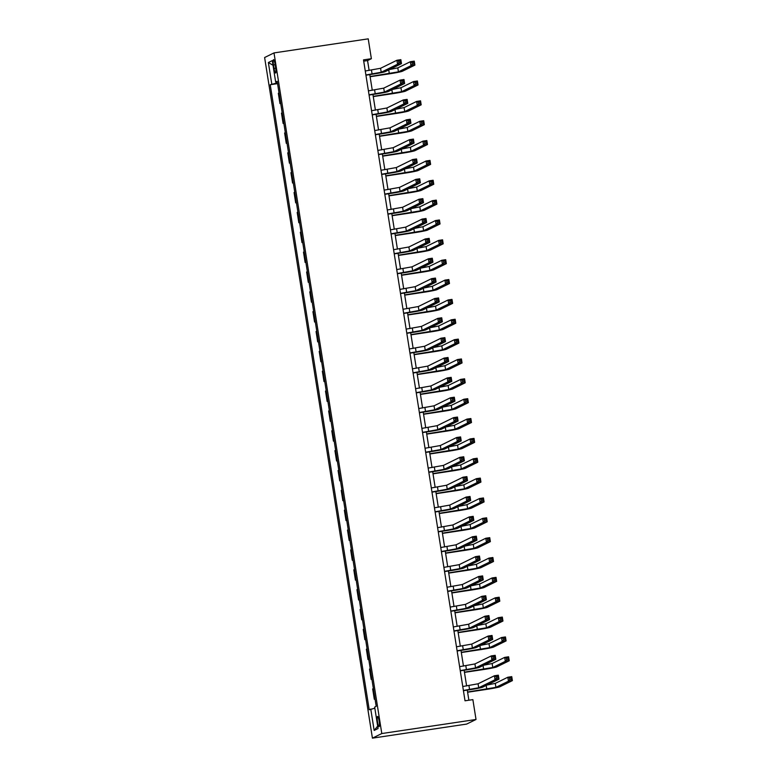 <?xml version="1.0" encoding="UTF-8"?>
<svg xmlns="http://www.w3.org/2000/svg" width="777" height="777" viewBox="0 0 777 777"><rect width="100%" height="100%" fill="white"/><g stroke="black" fill="none" stroke-linecap="round" stroke-linejoin="round"><path stroke-width="1.17" d="M379.157 721.153A5.157 0.864 -98.5 0 0 377.583 716.452A5.157 0.864 -98.5 0 0 377.535 721.95A5.157 0.864 -98.5 0 0 379.108 726.641A5.157 0.864 -98.5 0 0 379.157 721.153M381.798 733.546L476.019 719.483L466.637 724.086L372.426 738.15L264.617 57.517L273.999 52.914L381.798 733.546L372.426 738.15M369.124 70.425L367.56 60.567L371.367 58.702L363.51 59.878L465.025 700.796L472.872 699.63L476.019 719.483M273.504 64.967L274.058 68.463A4.992 0.835 -98.5 0 0 275.582 73.019A4.992 0.835 -98.5 0 0 275.631 67.686L275.077 64.2A4.992 0.835 -98.5 0 0 273.553 59.644A4.992 0.835 -98.5 0 0 273.504 64.967L275.165 64.724M277.447 82.857L270.231 84.722L369.221 709.76L374.835 708.206M271.765 83.974L268.366 62.529L272.271 60.606L275.67 82.051L277.292 81.915M370.755 709.012L374.155 730.448L378.059 728.535L374.66 707.089L376.194 706.342L277.195 81.303L275.67 82.051M371.367 58.702L368.22 38.85L273.999 52.914M468.871 700.223L467.268 690.112M466.608 685.936L464.131 670.26M463.461 666.083L460.984 650.407M460.324 646.221L457.838 630.555M457.177 626.369L454.691 610.693M454.03 606.516L451.544 590.841M450.883 586.654L448.407 570.988M447.737 566.802L445.26 551.126M444.599 546.95L442.113 531.274M441.453 527.097L438.966 511.421M438.306 507.235L435.829 491.569M435.159 487.383L432.682 471.707M432.022 467.531L429.535 451.855M428.875 447.669L426.388 432.002M425.728 427.816L423.242 412.15M422.581 407.964L420.104 392.288M419.434 388.111L416.958 372.436M416.297 368.249L413.811 352.583M413.15 348.397L410.664 332.721M410.003 328.545L407.517 312.869M406.857 308.683L404.38 293.016M403.71 288.83L401.233 273.164M400.573 268.978L398.086 253.302M397.426 249.126L394.939 233.45M394.279 229.264L391.802 213.597M391.132 209.411L388.655 193.735M387.995 189.559L385.509 173.883M384.848 169.707L382.362 154.031M381.701 149.844L379.215 134.178M378.554 129.992L376.078 114.316M375.408 110.14L372.931 94.464M372.27 90.278L369.784 74.611M363.714 61.15L367.56 60.567M270.231 84.722L277.564 83.625M279.04 92.919L278.331 93.269L279.963 103.594L280.711 103.487M375.019 698.902L374.31 699.251L375.058 699.135M374.31 699.251L372.678 688.927L373.378 688.577M371.872 679.04L371.163 679.389L371.911 679.283M371.163 679.389L369.531 669.065L370.24 668.715M368.725 659.187L368.016 659.537L368.764 659.43M368.016 659.537L366.385 649.213L367.094 648.863M365.578 639.335L364.879 639.685L365.617 639.568M364.879 639.685L363.238 629.36L363.947 629.011M362.441 619.483L361.732 619.823L362.47 619.716M361.732 619.823L360.091 609.498L360.8 609.158M359.295 599.621L358.585 599.97L359.333 599.863M358.585 599.97L356.954 589.646L357.653 589.296M356.148 579.768L355.439 580.118L356.187 580.001M355.439 580.118L353.807 569.794L354.516 569.444M353.001 559.916L352.292 560.266L353.04 560.149M352.292 560.266L350.66 549.941L351.369 549.592M349.864 540.064L349.155 540.403L349.893 540.297M349.155 540.403L347.513 530.079L348.222 529.729M346.717 520.202L346.008 520.551L346.756 520.444M346.008 520.551L344.376 510.227L345.075 509.877M343.57 500.349L342.861 500.699L343.609 500.582M342.861 500.699L341.229 490.374L341.938 490.025M340.423 480.497L339.714 480.837L340.462 480.73M339.714 480.837L338.082 470.512L338.791 470.172M337.276 460.635L336.577 460.984L337.315 460.878M336.577 460.984L334.936 450.66L335.645 450.31M334.139 440.782L333.43 441.132L334.168 441.015M333.43 441.132L331.789 430.808L332.498 430.458M330.992 420.93L330.283 421.28L331.031 421.163M330.283 421.28L328.652 410.955L329.351 410.606M327.845 401.078L327.136 401.418L327.884 401.311M327.136 401.418L325.505 391.093L326.214 390.753M324.699 381.216L323.99 381.565L324.737 381.458M323.99 381.565L322.358 371.241L323.067 370.891M321.552 361.363L320.852 361.713L321.591 361.596M320.852 361.713L319.211 351.389L319.92 351.039M318.415 341.511L317.706 341.851L318.453 341.744M317.706 341.851L316.064 331.526L316.773 331.187M315.268 321.649L314.559 321.999L315.307 321.892M314.559 321.999L312.927 311.674L313.636 311.324M312.121 301.797L311.412 302.146L312.16 302.03M311.412 302.146L309.78 291.822L310.489 291.472M308.974 281.944L308.275 282.294L309.013 282.177M308.275 282.294L306.633 271.969L307.342 271.62M305.837 262.092L305.128 262.432L305.866 262.325M305.128 262.432L303.486 252.107L304.195 251.767M302.69 242.23L301.981 242.579L302.729 242.473M301.981 242.579L300.349 232.255L301.049 231.905M299.543 222.377L298.834 222.727L299.582 222.61M298.834 222.727L297.202 212.403L297.912 212.053M296.396 202.525L295.687 202.865L296.435 202.758M295.687 202.865L294.056 192.541L294.765 192.201M293.25 182.663L292.55 183.013L293.288 182.906M292.55 183.013L290.909 172.688L291.618 172.339M290.112 162.811L289.403 163.16L290.151 163.044M289.403 163.16L287.762 152.836L288.471 152.486M286.966 142.958L286.257 143.308L287.004 143.191M286.257 143.308L284.625 132.984L285.334 132.634M283.819 123.106L283.11 123.446L283.858 123.339M283.11 123.446L281.478 113.121L282.187 112.782M280.672 103.244L279.963 103.594M273.009 65.278L268.366 62.529M374.155 730.448L377.671 726.097M365.899 74.971L381.216 72.251L397.552 64.229L396.921 60.266L400.854 59.674L401.476 63.646L385.139 71.669A12.082 0.631 -9 0 1 371.464 74.359L365.938 75.184M365.277 70.998L380.584 68.279L396.921 60.266L398.62 61.111L398.873 62.704L400.446 62.471L400.194 60.878L398.62 61.111M400.446 62.471L401.476 63.646L397.552 64.229L398.873 62.704M400.194 60.878L400.854 59.674M370.085 76.515L398.426 71.853L410.965 65.695L410.334 61.723L414.267 61.14L414.889 65.113L402.36 71.261A12.082 0.631 -9 0 1 388.675 73.951L370.124 76.729M389.442 69.561L397.805 67.881L410.334 61.723L412.033 62.578L412.286 64.17L413.859 63.928L413.607 62.345L412.033 62.578M413.859 63.928L414.889 65.113L410.965 65.695L412.286 64.17M413.607 62.345L414.267 61.14M369.046 94.823L384.362 92.104L400.699 84.091L400.068 80.118L403.991 79.526L404.623 83.498L388.286 91.521A12.082 0.631 -9 0 1 374.601 94.211L369.085 95.037M368.415 90.86L383.731 88.141L400.068 80.118L401.767 80.973L402.02 82.556L403.584 82.323L403.331 80.74L401.767 80.973M403.584 82.323L404.623 83.498L400.699 84.091L402.02 82.556M403.331 80.74L403.991 79.526M372.193 114.685L387.5 111.966L403.846 103.943L403.214 99.971L407.138 99.388L407.77 103.36L391.433 111.373A12.082 0.631 -9 0 1 377.748 114.073L372.222 114.889M371.561 110.713L386.878 107.993L403.214 99.971L404.914 100.825L405.157 102.418L406.73 102.175L406.478 100.592L404.914 100.825M406.73 102.175L407.77 103.36L403.846 103.943L405.157 102.418M406.478 100.592L407.138 99.388M375.34 134.538L390.646 131.818L406.983 123.796L406.361 119.823L410.285 119.24L410.916 123.213L394.57 131.235A12.082 0.631 -9 0 1 380.895 133.926L375.369 134.751M374.708 130.565L390.015 127.846L406.361 119.823L408.051 120.678L408.304 122.271L409.877 122.038L409.625 120.445L408.051 120.678M409.877 122.038L410.916 123.213L406.983 123.796L408.304 122.271M409.625 120.445L410.285 119.24M373.232 96.367L401.573 91.705L414.112 85.548L413.481 81.575L417.404 80.993L418.036 84.965L405.497 91.123A12.082 0.631 -9 0 1 391.822 93.813L373.261 96.581M392.579 89.413L400.942 87.733L413.481 81.575L415.18 82.43L415.433 84.023L416.996 83.79L416.754 82.197L415.18 82.43M416.996 83.79L418.036 84.965L414.112 85.548L415.433 84.023M416.754 82.197L417.404 80.993M376.379 116.22L404.72 111.558L417.259 105.41L416.627 101.437L420.551 100.845L421.183 104.817L408.644 110.975A12.082 0.631 -9 0 1 394.969 113.665L376.408 116.433M395.726 109.266L404.089 107.585L416.627 101.437L418.327 102.292L418.58 103.875L420.143 103.642L419.891 102.049L418.327 102.292M420.143 103.642L421.183 104.817L417.259 105.41L418.58 103.875M419.891 102.049L420.551 100.845M379.516 136.082L407.867 131.41L420.406 125.262L419.774 121.29L423.698 120.707L424.329 124.67L411.791 130.827A12.082 0.631 -9 0 1 398.115 133.518L379.555 136.286M398.873 129.118L407.235 127.447L419.774 121.29L421.464 122.144L421.717 123.728L423.29 123.494L423.038 121.911L421.464 122.144M423.29 123.494L424.329 124.67L420.406 125.262L421.717 123.728M423.038 121.911L423.698 120.707M378.486 154.39L393.793 151.67L410.13 143.658L409.498 139.685L413.432 139.093L414.054 143.065L397.717 151.088A12.082 0.631 -9 0 1 384.042 153.778L378.516 154.604M377.855 150.417L393.162 147.698L409.498 139.685L411.198 140.54L411.451 142.123L413.024 141.89L412.772 140.297L411.198 140.54M413.024 141.89L414.054 143.065L410.13 143.658L411.451 142.123M412.772 140.297L413.432 139.093M382.663 155.934L411.014 151.272L423.543 145.114L422.921 141.142L426.845 140.559L427.476 144.532L414.937 150.68A12.082 0.631 -9 0 1 401.253 153.37L382.702 156.148M402.02 148.98L410.382 147.3L422.921 141.142L424.611 141.997L424.864 143.59L426.437 143.356L426.185 141.764L424.611 141.997M426.437 143.356L427.476 144.532L423.543 145.114L424.864 143.59M426.185 141.764L426.845 140.559M381.624 174.242L396.94 171.532L413.277 163.51L412.645 159.538L416.569 158.955L417.2 162.917L400.864 170.94A12.082 0.631 -9 0 1 387.189 173.63L381.662 174.456M381.002 170.28L396.309 167.56L412.645 159.538L414.345 160.392L414.597 161.975L416.161 161.742L415.918 160.159L414.345 160.392M416.161 161.742L417.2 162.917L413.277 163.51L414.597 161.975M415.918 160.159L416.569 158.955M384.77 194.104L400.087 191.385L416.423 183.362L415.792 179.39L419.716 178.807L420.347 182.78L404.011 190.802A12.082 0.631 -9 0 1 390.326 193.492L384.809 194.318M384.139 190.132L399.456 187.412L415.792 179.39L417.492 180.245L417.744 181.837L419.308 181.604L419.056 180.011L417.492 180.245M419.308 181.604L420.347 182.78L416.423 183.362L417.744 181.837M419.056 180.011L419.716 178.807M387.917 213.957L403.224 211.237L419.57 203.215L418.939 199.252L422.863 198.659L423.494 202.632L407.148 210.654A12.082 0.631 -9 0 1 393.473 213.345L387.946 214.17M387.286 209.984L402.603 207.265L418.939 199.252L420.629 200.097L420.881 201.69L422.455 201.457L422.202 199.864L420.629 200.097M422.455 201.457L423.494 202.632L419.57 203.215L420.881 201.69M422.202 199.864L422.863 198.659M391.064 233.809L406.371 231.09L422.707 223.077L422.086 219.104L426.01 218.512L426.641 222.484L410.295 230.507A12.082 0.631 -9 0 1 396.62 233.197L391.093 234.023M390.433 229.837L405.74 227.127L422.086 219.104L423.776 219.959L424.028 221.542L425.602 221.309L425.349 219.726L423.776 219.959M425.602 221.309L426.641 222.484L422.707 223.077L424.028 221.542M425.349 219.726L426.01 218.512M394.201 253.671L409.518 250.952L425.854 242.929L425.223 238.957L429.157 238.374L429.778 242.346L413.442 250.359A12.082 0.631 -9 0 1 399.767 253.059L394.24 253.875M393.58 249.699L408.887 246.979L425.223 238.957L426.923 239.811L427.175 241.404L428.749 241.161L428.496 239.578L426.923 239.811M428.749 241.161L429.778 242.346L425.854 242.929L427.175 241.404M428.496 239.578L429.157 238.374M385.81 175.787L414.151 171.125L426.69 164.967L426.058 160.994L429.992 160.412L430.613 164.384L418.084 170.542A12.082 0.631 -9 0 1 404.399 173.232L385.839 176M405.167 168.832L413.529 167.152L426.058 160.994L427.758 161.849L428.01 163.442L429.584 163.209L429.331 161.616L427.758 161.849M429.584 163.209L430.613 164.384L426.69 164.967L428.01 163.442M429.331 161.616L429.992 160.412M388.956 195.639L417.298 190.977L429.836 184.829L429.205 180.856L433.129 180.264L433.76 184.236L421.221 190.394A12.082 0.631 -9 0 1 407.546 193.084L388.986 195.853M408.304 188.685L416.666 187.004L429.205 180.856L430.905 181.711L431.157 183.294L432.721 183.061L432.468 181.478L430.905 181.711M432.721 183.061L433.76 184.236L429.836 184.829L431.157 183.294M432.468 181.478L433.129 180.264M392.103 215.501L420.444 210.839L432.983 204.681L432.352 200.709L436.276 200.126L436.907 204.098L424.368 210.246A12.082 0.631 -9 0 1 410.693 212.937L392.132 215.705M411.451 208.547L419.813 206.867L432.352 200.709L434.052 201.564L434.294 203.156L435.868 202.914L435.615 201.33L434.052 201.564M435.868 202.914L436.907 204.098L432.983 204.681L434.294 203.156M435.615 201.33L436.276 200.126M395.24 235.353L423.591 230.691L436.12 224.534L435.499 220.561L439.423 219.978L440.054 223.951L427.515 230.099A12.082 0.631 -9 0 1 413.84 232.799L395.279 235.567M414.597 228.399L422.96 226.719L435.499 220.561L437.189 221.416L437.441 223.009L439.015 222.776L438.762 221.183L437.189 221.416M439.015 222.776L440.054 223.951L436.12 224.534L437.441 223.009M438.762 221.183L439.423 219.978M398.387 255.206L426.738 250.544L439.267 244.386L438.636 240.423L442.569 239.831L443.191 243.803L430.662 249.961A12.082 0.631 -9 0 1 416.977 252.651L398.426 255.419M417.744 248.251L426.107 246.571L438.636 240.423L440.336 241.278L440.588 242.861L442.162 242.628L441.909 241.035L440.336 241.278M442.162 242.628L443.191 243.803L439.267 244.386L440.588 242.861M441.909 241.035L442.569 239.831M397.348 273.523L412.665 270.804L429.001 262.781L428.37 258.809L432.294 258.226L432.925 262.199L416.589 270.221A12.082 0.631 -9 0 1 402.904 272.912L397.387 273.737M396.726 269.551L412.033 266.832L428.37 258.809L430.07 259.664L430.322 261.257L431.886 261.023L431.633 259.431L430.07 259.664M431.886 261.023L432.925 262.199L429.001 262.781L430.322 261.257M431.633 259.431L432.294 258.226M401.534 275.068L429.875 270.396L442.414 264.248L441.783 260.276L445.707 259.693L446.338 263.656L433.799 269.813A12.082 0.631 -9 0 1 420.124 272.504L401.563 275.272M420.881 268.104L429.254 266.433L441.783 260.276L443.482 261.13L443.735 262.713L445.299 262.48L445.056 260.897L443.482 261.13M445.299 262.48L446.338 263.656L442.414 264.248L443.735 262.713M445.056 260.897L445.707 259.693M400.495 293.376L415.802 290.656L432.148 282.634L431.517 278.671L435.441 278.079L436.072 282.051L419.735 290.074A12.082 0.631 -9 0 1 406.05 292.764L400.534 293.589M399.864 289.403L415.18 286.684L431.517 278.671L433.216 279.526L433.459 281.109L435.033 280.876L434.78 279.283L433.216 279.526M435.033 280.876L436.072 282.051L432.148 282.634L433.459 281.109M434.78 279.283L435.441 278.079M404.681 294.92L433.022 290.258L445.561 284.1L444.93 280.128L448.853 279.545L449.485 283.518L436.946 289.666A12.082 0.631 -9 0 1 423.271 292.356L404.71 295.134M424.028 287.966L432.391 286.286L444.93 280.128L446.629 280.983L446.882 282.575L448.446 282.333L448.193 280.75L446.629 280.983M448.446 282.333L449.485 283.518L445.561 284.1L446.882 282.575M448.193 280.75L448.853 279.545M403.642 313.228L418.949 310.518L435.285 302.496L434.664 298.523L438.587 297.941L439.219 301.903L422.873 309.926A12.082 0.631 -9 0 1 409.197 312.616L403.671 313.442M403.01 309.265L418.317 306.546L434.664 298.523L436.353 299.378L436.606 300.961L438.179 300.728L437.927 299.145L436.353 299.378M438.179 300.728L439.219 301.903L435.285 302.496L436.606 300.961M437.927 299.145L438.587 297.941M407.828 314.772L436.169 310.11L448.708 303.953L448.076 299.98L452 299.398L452.632 303.37L440.093 309.528A12.082 0.631 -9 0 1 426.418 312.218L407.857 314.986M427.175 307.818L435.538 306.138L448.076 299.98L449.766 300.835L450.019 302.428L451.592 302.195L451.34 300.602L449.766 300.835M451.592 302.195L452.632 303.37L448.708 303.953L450.019 302.428M451.34 300.602L452 299.398M406.789 333.09L422.096 330.371L438.432 322.348L437.801 318.376L441.734 317.793L442.356 321.765L426.019 329.788A12.082 0.631 -9 0 1 412.344 332.478L406.818 333.304M406.157 329.118L421.464 326.398L437.801 318.376L439.5 319.23L439.753 320.823L441.326 320.59L441.074 318.997L439.5 319.23M441.326 320.59L442.356 321.765L438.432 322.348L439.753 320.823M441.074 318.997L441.734 317.793M410.965 334.625L439.316 329.963L451.845 323.815L451.223 319.842L455.147 319.25L455.778 323.222L443.24 329.38A12.082 0.631 -9 0 1 429.555 332.07L411.004 334.838M430.322 327.671L438.684 325.99L451.223 319.842L452.913 320.697L453.166 322.28L454.739 322.047L454.487 320.464L452.913 320.697M454.739 322.047L455.778 323.222L451.845 323.815L453.166 322.28M454.487 320.464L455.147 319.25M409.926 352.943L425.242 350.223L441.579 342.201L440.947 338.228L444.871 337.645L445.503 341.618L429.166 349.64A12.082 0.631 -9 0 1 415.491 352.331L409.965 353.156M409.304 348.97L424.611 346.251L440.947 338.228L442.647 339.083L442.9 340.676L444.463 340.443L444.221 338.85L442.647 339.083M444.463 340.443L445.503 341.618L441.579 342.201L442.9 340.676M444.221 338.85L444.871 337.645M414.112 354.487L442.453 349.825L454.992 343.667L454.36 339.695L458.294 339.112L458.916 343.084L446.387 349.232A12.082 0.631 -9 0 1 432.702 351.923L414.151 354.691M433.469 347.533L441.831 345.852L454.36 339.695L456.06 340.549L456.313 342.133L457.886 341.899L457.634 340.316L456.06 340.549M457.886 341.899L458.916 343.084L454.992 343.667L456.313 342.133M457.634 340.316L458.294 339.112M413.073 372.795L428.389 370.075L444.726 362.063L444.094 358.09L448.018 357.498L448.65 361.47L432.313 369.493A12.082 0.631 -9 0 1 418.628 372.183L413.111 373.009M412.441 368.822L427.758 366.113L444.094 358.09L445.794 358.945L446.047 360.528L447.61 360.295L447.358 358.712L445.794 358.945M447.61 360.295L448.65 361.47L444.726 362.063L446.047 360.528M447.358 358.712L448.018 357.498M417.259 374.339L445.6 369.677L458.139 363.519L457.507 359.547L461.431 358.964L462.062 362.937L449.524 369.085A12.082 0.631 -9 0 1 435.848 371.785L417.288 374.553M436.606 367.385L444.968 365.705L457.507 359.547L459.207 360.402L459.46 361.995L461.023 361.761L460.771 360.169L459.207 360.402M461.023 361.761L462.062 362.937L458.139 363.519L459.46 361.995M460.771 360.169L461.431 358.964M416.219 392.657L431.526 389.937L447.873 381.915L447.241 377.943L451.165 377.36L451.796 381.332L435.46 389.345A12.082 0.631 -9 0 1 421.775 392.035L416.249 392.861M415.588 388.685L430.905 385.965L447.241 377.943L448.931 378.797L449.184 380.38L450.757 380.147L450.505 378.564L448.931 378.797M450.757 380.147L451.796 381.332L447.873 381.915L449.184 380.38M450.505 378.564L451.165 377.36M419.366 412.509L434.673 409.79L451.01 401.767L450.388 397.795L454.312 397.212L454.943 401.185L438.597 409.207A12.082 0.631 -9 0 1 424.922 411.897L419.395 412.723M418.735 408.537L434.042 405.817L450.388 397.795L452.078 398.65L452.331 400.242L453.904 400.009L453.651 398.416L452.078 398.65M453.904 400.009L454.943 401.185L451.01 401.767L452.331 400.242M453.651 398.416L454.312 397.212M422.513 432.362L437.82 429.642L454.156 421.62L453.525 417.657L457.459 417.064L458.08 421.037L441.744 429.059A12.082 0.631 -9 0 1 428.069 431.75L422.542 432.575M421.882 428.389L437.189 425.67L453.525 417.657L455.225 418.512L455.477 420.095L457.051 419.862L456.798 418.269L455.225 418.512M457.051 419.862L458.08 421.037L454.156 421.62L455.477 420.095M456.798 418.269L457.459 417.064M425.65 452.214L440.967 449.504L457.303 441.482L456.672 437.509L460.596 436.927L461.227 440.889L444.891 448.912A12.082 0.631 -9 0 1 431.216 451.602L425.689 452.428M425.029 448.251L440.336 445.532L456.672 437.509L458.372 438.364L458.624 439.947L460.188 439.714L459.935 438.131L458.372 438.364M460.188 439.714L461.227 440.889L457.303 441.482L458.624 439.947M459.935 438.131L460.596 436.927M428.797 472.076L444.104 469.357L460.45 461.334L459.819 457.362L463.743 456.779L464.374 460.751L448.038 468.774A12.082 0.631 -9 0 1 434.353 471.464L428.836 472.28M428.166 468.104L443.482 465.384L459.819 457.362L461.519 458.216L461.761 459.809L463.335 459.566L463.082 457.983L461.519 458.216M463.335 459.566L464.374 460.751L460.45 461.334L461.761 459.809M463.082 457.983L463.743 456.779M431.944 491.928L447.251 489.209L463.597 481.186L462.966 477.214L466.89 476.631L467.521 480.604L451.175 488.626A12.082 0.631 -9 0 1 437.5 491.317L431.973 492.142M431.313 487.956L446.62 485.236L462.966 477.214L464.656 478.069L464.908 479.662L466.482 479.428L466.229 477.836L464.656 478.069M466.482 479.428L467.521 480.604L463.597 481.186L464.908 479.662M466.229 477.836L466.89 476.631M435.091 511.781L450.398 509.061L466.734 501.048L466.113 497.076L470.036 496.484L470.658 500.456L454.322 508.479A12.082 0.631 -9 0 1 440.646 511.169L435.12 511.994M434.46 507.808L449.766 505.099L466.113 497.076L467.803 497.931L468.055 499.514L469.629 499.281L469.376 497.688L467.803 497.931M469.629 499.281L470.658 500.456L466.734 501.048L468.055 499.514M469.376 497.688L470.036 496.484M438.228 531.643L453.545 528.923L469.881 520.901L469.25 516.928L473.183 516.346L473.805 520.318L457.468 528.331A12.082 0.631 -9 0 1 443.793 531.021L438.267 531.847M437.606 527.67L452.913 524.951L469.25 516.928L470.949 517.783L471.202 519.366L472.775 519.133L472.523 517.55L470.949 517.783M472.775 519.133L473.805 520.318L469.881 520.901L471.202 519.366M472.523 517.55L473.183 516.346M420.406 394.192L448.747 389.53L461.285 383.372L460.654 379.409L464.578 378.817L465.209 382.789L452.67 388.947A12.082 0.631 -9 0 1 438.995 391.637L420.435 394.405M439.753 387.237L448.115 385.557L460.654 379.409L462.354 380.254L462.597 381.847L464.17 381.614L463.918 380.021L462.354 380.254M464.17 381.614L465.209 382.789L461.285 383.372L462.597 381.847M463.918 380.021L464.578 378.817M423.543 414.054L451.893 409.382L464.432 403.234L463.801 399.261L467.725 398.679L468.356 402.641L455.817 408.799A12.082 0.631 -9 0 1 442.142 411.489L423.582 414.258M442.9 407.09L451.262 405.409L463.801 399.261L465.491 400.116L465.744 401.699L467.317 401.466L467.064 399.883L465.491 400.116M467.317 401.466L468.356 402.641L464.432 403.234L465.744 401.699M467.064 399.883L467.725 398.679M426.69 433.906L455.04 429.244L467.569 423.086L466.948 419.114L470.872 418.531L471.493 422.503L458.964 428.651A12.082 0.631 -9 0 1 445.279 431.342L426.728 434.12M446.047 426.952L454.409 425.272L466.948 419.114L468.638 419.968L468.89 421.561L470.464 421.319L470.211 419.735L468.638 419.968M470.464 421.319L471.493 422.503L467.569 423.086L468.89 421.561M470.211 419.735L470.872 418.531M429.836 453.758L458.177 449.096L470.716 442.939L470.085 438.966L474.019 438.383L474.64 442.356L462.111 448.514A12.082 0.631 -9 0 1 448.426 451.204L429.866 453.972M449.184 446.804L457.556 445.124L470.085 438.966L471.785 439.821L472.037 441.414L473.611 441.181L473.358 439.588L471.785 439.821M473.611 441.181L474.64 442.356L470.716 442.939L472.037 441.414M473.358 439.588L474.019 438.383M432.983 473.611L461.324 468.949L473.863 462.801L473.232 458.828L477.156 458.236L477.787 462.208L465.248 468.366A12.082 0.631 -9 0 1 451.573 471.056L433.012 473.824M452.331 466.656L460.693 464.976L473.232 458.828L474.932 459.683L475.184 461.266L476.748 461.033L476.495 459.44L474.932 459.683M476.748 461.033L477.787 462.208L473.863 462.801L475.184 461.266M476.495 459.44L477.156 458.236M436.13 493.473L464.471 488.801L477.01 482.653L476.379 478.681L480.303 478.098L480.934 482.07L468.395 488.218A12.082 0.631 -9 0 1 454.72 490.909L436.159 493.677M455.477 486.519L463.84 484.838L476.379 478.681L478.069 479.535L478.321 481.118L479.895 480.885L479.642 479.302L478.069 479.535M479.895 480.885L480.934 482.07L477.01 482.653L478.321 481.118M479.642 479.302L480.303 478.098M439.267 513.325L467.618 508.663L480.147 502.505L479.526 498.533L483.449 497.95L484.081 501.923L471.542 508.071A12.082 0.631 -9 0 1 457.867 510.771L439.306 513.539M458.624 506.371L466.987 504.691L479.526 498.533L481.216 499.388L481.468 500.98L483.041 500.747L482.789 499.155L481.216 499.388M483.041 500.747L484.081 501.923L480.147 502.505L481.468 500.98M482.789 499.155L483.449 497.95M442.414 533.177L470.755 528.515L483.294 522.358L482.663 518.395L486.596 517.803L487.218 521.775L474.689 527.933A12.082 0.631 -9 0 1 461.004 530.623L442.453 533.391M461.771 526.223L470.134 524.543L482.663 518.395L484.362 519.24L484.615 520.833L486.188 520.6L485.936 519.007L484.362 519.24M486.188 520.6L487.218 521.775L483.294 522.358L484.615 520.833M485.936 519.007L486.596 517.803M441.375 551.495L456.691 548.776L473.028 540.753L472.397 536.781L476.32 536.198L476.952 540.17L460.615 548.193A12.082 0.631 -9 0 1 446.93 550.883L441.414 551.709M440.744 547.523L456.06 544.803L472.397 536.781L474.096 537.635L474.349 539.228L475.912 538.995L475.66 537.402L474.096 537.635M475.912 538.995L476.952 540.17L473.028 540.753L474.349 539.228M475.66 537.402L476.32 536.198M445.561 553.03L473.902 548.368L486.441 542.22L485.81 538.247L489.733 537.665L490.365 541.627L477.826 547.785A12.082 0.631 -9 0 1 464.151 550.475L445.59 553.243M464.908 546.076L473.271 544.395L485.81 538.247L487.509 539.102L487.762 540.685L489.325 540.452L489.083 538.869L487.509 539.102M489.325 540.452L490.365 541.627L486.441 542.22L487.762 540.685M489.083 538.869L489.733 537.665M444.522 571.348L459.829 568.628L476.175 560.606L475.543 556.643L479.467 556.05L480.099 560.023L463.762 568.045A12.082 0.631 -9 0 1 450.077 570.736L444.551 571.561M443.89 567.375L459.207 564.656L475.543 556.643L477.243 557.488L477.486 559.081L479.059 558.848L478.807 557.255L477.243 557.488M479.059 558.848L480.099 560.023L476.175 560.606L477.486 559.081M478.807 557.255L479.467 556.05M448.708 572.892L477.049 568.23L489.588 562.072L488.956 558.1L492.88 557.517L493.512 561.489L480.973 567.637A12.082 0.631 -9 0 1 467.298 570.328L448.737 573.105M468.055 565.938L476.418 564.257L488.956 558.1L490.656 558.954L490.909 560.547L492.472 560.304L492.22 558.721L490.656 558.954M492.472 560.304L493.512 561.489L489.588 562.072L490.909 560.547M492.22 558.721L492.88 557.517M447.669 591.2L462.975 588.49L479.312 580.468L478.69 576.495L482.614 575.912L483.245 579.875L466.899 587.898A12.082 0.631 -9 0 1 453.224 590.588L447.698 591.414M447.037 587.237L462.344 584.518L478.69 576.495L480.38 577.35L480.633 578.933L482.206 578.7L481.954 577.117L480.38 577.35M482.206 578.7L483.245 579.875L479.312 580.468L480.633 578.933M481.954 577.117L482.614 575.912M451.845 592.744L480.196 588.082L492.735 581.924L492.103 577.952L496.027 577.369L496.658 581.342L484.12 587.499A12.082 0.631 -9 0 1 470.444 590.19L451.884 592.958M471.202 585.79L479.564 584.11L492.103 577.952L493.793 578.807L494.046 580.4L495.619 580.166L495.367 578.574L493.793 578.807M495.619 580.166L496.658 581.342L492.735 581.924L494.046 580.4M495.367 578.574L496.027 577.369M450.815 611.062L466.122 608.342L482.459 600.32L481.827 596.347L485.761 595.765L486.383 599.737L470.046 607.75A12.082 0.631 -9 0 1 456.371 610.45L450.845 611.266M450.184 607.09L465.491 604.37L481.827 596.347L483.527 597.202L483.78 598.795L485.353 598.552L485.101 596.969L483.527 597.202M485.353 598.552L486.383 599.737L482.459 600.32L483.78 598.795M485.101 596.969L485.761 595.765M454.992 612.597L483.343 607.935L495.872 601.786L495.25 597.814L499.174 597.222L499.805 601.194L487.266 607.352A12.082 0.631 -9 0 1 473.582 610.042L455.031 612.81M474.349 605.642L482.711 603.962L495.25 597.814L496.94 598.669L497.193 600.252L498.766 600.019L498.513 598.426L496.94 598.669M498.766 600.019L499.805 601.194L495.872 601.786L497.193 600.252M498.513 598.426L499.174 597.222M453.953 630.914L469.269 628.195L485.606 620.172L484.974 616.2L488.898 615.617L489.529 619.59L473.193 627.612A12.082 0.631 -9 0 1 459.518 630.302L453.991 631.128M453.331 626.942L468.638 624.222L484.974 616.2L486.674 617.055L486.926 618.647L488.49 618.414L488.247 616.821L486.674 617.055M488.49 618.414L489.529 619.59L485.606 620.172L486.926 618.647M488.247 616.821L488.898 615.617M458.139 632.459L486.48 627.787L499.019 621.639L498.387 617.666L502.321 617.084L502.942 621.046L490.413 627.204A12.082 0.631 -9 0 1 476.728 629.894L458.168 632.663M477.486 625.504L485.858 623.824L498.387 617.666L500.087 618.521L500.339 620.104L501.913 619.871L501.66 618.288L500.087 618.521M501.913 619.871L502.942 621.046L499.019 621.639L500.339 620.104M501.66 618.288L502.321 617.084M457.099 650.767L472.406 648.047L488.752 640.034L488.121 636.062L492.045 635.469L492.676 639.442L476.34 647.464A12.082 0.631 -9 0 1 462.655 650.155L457.138 650.98M456.468 646.794L471.785 644.084L488.121 636.062L489.821 636.917L490.073 638.5L491.637 638.267L491.385 636.674L489.821 636.917M491.637 638.267L492.676 639.442L488.752 640.034L490.073 638.5M491.385 636.674L492.045 635.469M461.285 652.311L489.627 647.649L502.165 641.491L501.534 637.519L505.458 636.936L506.089 640.908L493.55 647.056A12.082 0.631 -9 0 1 479.875 649.747L461.315 652.525M480.633 645.357L488.995 643.677L501.534 637.519L503.234 638.373L503.486 639.966L505.05 639.733L504.797 638.14L503.234 638.373M505.05 639.733L506.089 640.908L502.165 641.491L503.486 639.966M504.797 638.14L505.458 636.936M460.246 670.629L475.553 667.909L491.899 659.887L491.268 655.914L495.192 655.332L495.823 659.304L479.477 667.317A12.082 0.631 -9 0 1 465.802 670.007L460.275 670.833M459.615 666.656L474.932 663.937L491.268 655.914L492.958 656.769L493.21 658.352L494.784 658.119L494.531 656.536L492.958 656.769M494.784 658.119L495.823 659.304L491.899 659.887L493.21 658.352M494.531 656.536L495.192 655.332M464.432 672.163L492.773 667.501L505.312 661.344L504.681 657.381L508.605 656.788L509.236 660.761L496.697 666.919A12.082 0.631 -9 0 1 483.022 669.609L464.461 672.377M483.78 665.209L492.142 663.529L504.681 657.381L506.381 658.226L506.623 659.819L508.197 659.586L507.944 657.993L506.381 658.226M508.197 659.586L509.236 660.761L505.312 661.344L506.623 659.819M507.944 657.993L508.605 656.788M463.393 690.481L478.7 687.762L495.036 679.739L494.415 675.767L498.339 675.184L498.97 679.156L482.624 687.179A12.082 0.631 -9 0 1 468.949 689.869L463.422 690.695M462.762 686.509L478.069 683.789L494.415 675.767L496.105 676.621L496.357 678.214L497.931 677.981L497.678 676.388L496.105 676.621M497.931 677.981L498.97 679.156L495.036 679.739L496.357 678.214M497.678 676.388L498.339 675.184M467.569 692.016L495.92 687.354L508.449 681.206L507.828 677.233L511.752 676.641L512.383 680.613L499.844 686.771A12.082 0.631 -9 0 1 486.169 689.461L467.608 692.229M486.926 685.061L495.289 683.381L507.828 677.233L509.518 678.088L509.77 679.671L511.344 679.438L511.091 677.855L509.518 678.088M511.344 679.438L512.383 680.613L508.449 681.206L509.77 679.671M511.091 677.855L511.752 676.641M275.709 68.221L274.058 68.463M371.464 70.076L372.096 74.048M380.584 68.279L381.216 72.251M388.723 69.911L389.316 73.64M397.805 67.881L398.426 71.853M374.611 89.928L375.242 93.9M383.731 88.141L384.362 92.104M377.758 109.79L378.38 113.763M386.878 107.993L387.5 111.966M380.895 129.642L381.526 133.615M390.015 127.846L390.646 131.818M391.861 89.763L392.453 93.502M400.942 87.733L401.573 91.705M395.007 109.615L395.6 113.355M404.089 107.585L404.72 111.558M398.154 129.477L398.747 133.207M407.235 127.447L407.867 131.41M384.042 149.495L384.673 153.467M393.162 147.698L393.793 151.67M401.301 149.33L401.894 153.059M410.382 147.3L411.014 151.272M387.189 169.347L387.82 173.32M396.309 167.56L396.94 171.532M390.336 189.209L390.967 193.182M399.456 187.412L400.087 191.385M393.483 209.062L394.104 213.034M402.603 207.265L403.224 211.237M396.62 228.914L397.251 232.886M405.74 227.127L406.371 231.09M399.767 248.776L400.398 252.739M408.887 246.979L409.518 250.952M404.448 169.182L405.031 172.921M413.529 167.152L414.151 171.125M407.585 189.044L408.178 192.774M416.666 187.004L417.298 190.977M410.732 208.896L411.324 212.626M419.813 206.867L420.444 210.839M413.879 228.749L414.471 232.488M422.96 226.719L423.591 230.691M417.026 248.601L417.618 252.34M426.107 246.571L426.738 250.544M402.913 268.628L403.545 272.601M412.033 266.832L412.665 270.804M420.163 268.463L420.755 272.193M429.254 266.433L429.875 270.396M406.06 288.481L406.692 292.453M415.18 286.684L415.802 290.656M423.31 288.316L423.902 292.045M432.391 286.286L433.022 290.258M409.207 308.333L409.829 312.305M418.317 306.546L418.949 310.518M426.456 308.168L427.049 311.907M435.538 306.138L436.169 310.11M412.344 328.195L412.975 332.167M421.464 326.398L422.096 330.371M429.603 328.03L430.196 331.76M438.684 325.99L439.316 329.963M415.491 348.047L416.122 352.02M424.611 346.251L425.242 350.223M432.75 347.882L433.343 351.612M441.831 345.852L442.453 349.825M418.638 367.9L419.269 371.872M427.758 366.113L428.389 370.075M435.887 367.735L436.48 371.474M444.968 365.705L445.6 369.677M421.785 387.762L422.406 391.725M430.905 385.965L431.526 389.937M424.922 407.614L425.553 411.587M434.042 405.817L434.673 409.79M428.069 427.467L428.7 431.439M437.189 425.67L437.82 429.642M431.216 447.319L431.847 451.291M440.336 445.532L440.967 449.504M434.362 467.181L434.994 471.153M443.482 465.384L444.104 469.357M437.509 487.033L438.131 491.006M446.62 485.236L447.251 489.209M440.646 506.886L441.278 510.858M449.766 505.099L450.398 509.061M443.793 526.748L444.425 530.71M452.913 524.951L453.545 528.923M439.034 387.587L439.627 391.326M448.115 385.557L448.747 389.53M442.181 407.449L442.773 411.179M451.262 405.409L451.893 409.382M445.328 427.301L445.92 431.031M454.409 425.272L455.04 429.244M448.475 447.154L449.057 450.893M457.556 445.124L458.177 449.096M451.612 467.016L452.204 470.745M460.693 464.976L461.324 468.949M454.759 486.868L455.351 490.598M463.84 484.838L464.471 488.801M457.906 506.721L458.498 510.45M466.987 504.691L467.618 508.663M461.052 526.573L461.645 530.312M470.134 524.543L470.755 528.515M446.94 546.6L447.571 550.572M456.06 544.803L456.691 548.776M464.19 546.435L464.782 550.165M473.271 544.395L473.902 548.368M450.087 566.452L450.709 570.425M459.207 564.656L459.829 568.628M467.336 566.287L467.929 570.017M476.418 564.257L477.049 568.23M453.224 586.305L453.855 590.277M462.344 584.518L462.975 588.49M470.483 586.14L471.076 589.879M479.564 584.11L480.196 588.082M456.371 606.167L457.002 610.139M465.491 604.37L466.122 608.342M473.63 606.002L474.223 609.731M482.711 603.962L483.343 607.935M459.518 626.019L460.149 629.992M468.638 624.222L469.269 628.195M476.777 625.854L477.36 629.584M485.858 623.824L486.48 627.787M462.665 645.872L463.296 649.844M471.785 644.084L472.406 648.047M479.914 645.706L480.507 649.436M488.995 643.677L489.627 647.649M465.812 665.734L466.433 669.696M474.932 663.937L475.553 667.909M483.061 665.559L483.653 669.298M492.142 663.529L492.773 667.501M468.949 685.586L469.58 689.558M478.069 683.789L478.7 687.762M486.208 685.421L486.8 689.15M495.289 683.381L495.92 687.354"/></g></svg>
